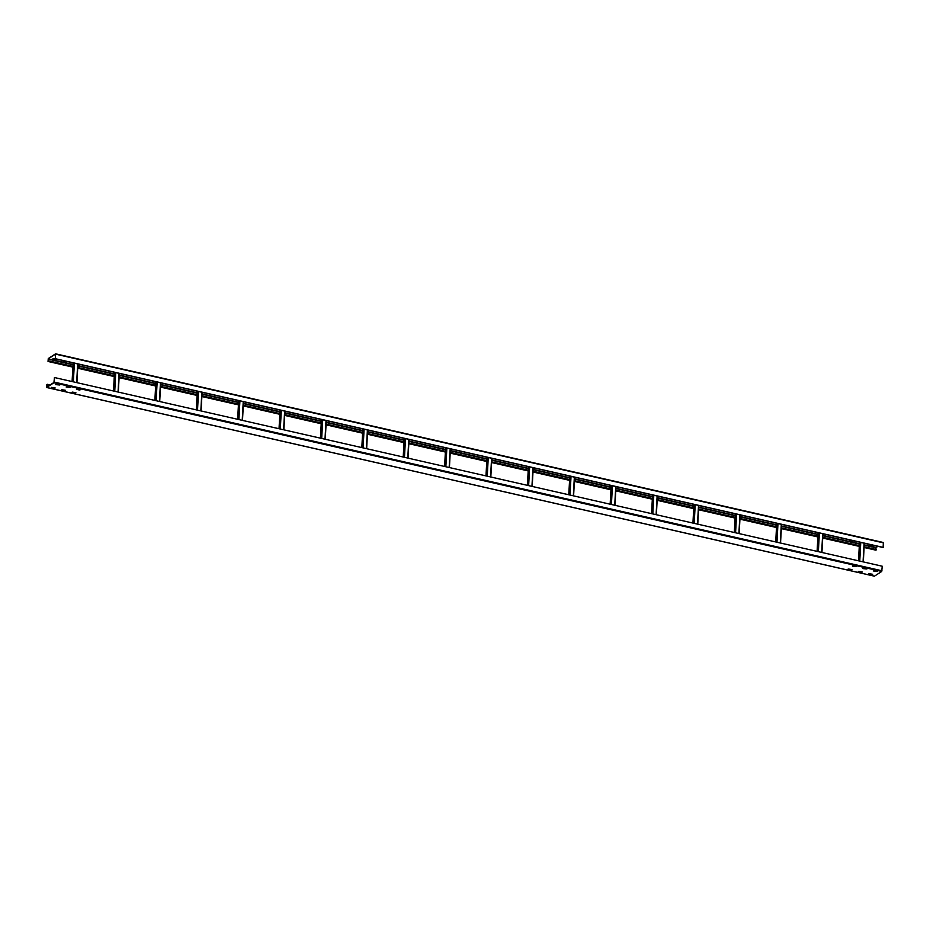 <?xml version="1.0" encoding="UTF-8"?>
<svg xmlns="http://www.w3.org/2000/svg" width="930" height="930" viewBox="0 0 930 930"><rect width="100%" height="100%" fill="white"/><g stroke="black" fill="none" stroke-linecap="round" stroke-linejoin="round"><path stroke-width="1.4" d="M72.877 367.129L48.035 361.468L48.279 358.55L55.591 353.819L55.323 358.829L883.116 547.514L883.372 542.504L55.591 353.819M53.068 358.748L56.498 359.271M63.414 361.107L66.844 361.63M849.811 540.365L853.24 540.876M870.503 545.085L873.933 545.596M48.035 361.468L48.267 358.841L55.475 354.121L55.323 358.829M55.463 358.736L883.256 547.421M55.661 353.877L883.372 542.504M875.851 549.432L876.06 547.538L877.897 546.328M56.219 359.724L52.754 358.957L56.23 359.445M66.565 362.084L63.101 361.317L66.576 361.793M852.961 541.341L849.509 540.551L852.984 541.051M873.654 546.061L870.201 545.282L873.677 545.771M48.593 360.863L72.912 366.408M77.748 367.501L114.297 375.836M119.133 376.941L155.694 385.276M160.518 386.369L197.079 394.704M201.915 395.808L238.475 404.143M243.3 405.236L279.86 413.571M284.696 414.675L321.245 423.011M326.081 424.115L362.642 432.438M367.466 433.543L404.027 441.878M408.863 442.982L445.424 451.317M450.248 452.41L486.809 460.745M491.633 461.85L528.194 470.185M533.029 471.278L569.59 479.613M574.415 480.717L610.975 489.052M615.811 490.156L652.36 498.48M657.196 499.584L693.757 507.92M698.581 509.024L735.142 517.359M739.978 518.452L776.538 526.787M781.363 527.891L817.923 536.226M822.759 537.319L859.308 545.654M864.144 546.759L876.386 549.549L875.746 550.095M48.581 361.154L72.9 366.687M77.725 367.792L114.285 376.127M119.121 377.231L155.682 385.566M160.506 386.659L197.067 394.994M201.891 396.099L238.452 404.434M243.288 405.526L279.849 413.862M284.673 414.966L321.234 423.301M326.07 424.394L362.619 432.729M367.455 433.833L404.015 442.169M408.84 443.273L445.4 451.596M450.236 452.701L486.797 461.036M491.621 462.14L528.182 470.475M533.006 471.568L569.567 479.903M574.403 481.008L610.963 489.343M615.788 490.436L652.349 498.771M657.185 499.875L693.734 508.21M698.57 509.315L735.13 517.638M739.955 518.742L776.515 527.077M781.351 528.182L817.912 536.517M822.736 537.61L859.297 545.945M864.133 547.049L876.374 549.839M79.806 390.112L76.458 389.31L80.433 389.693L76.76 389.124M46.628 387.496L874.409 576.182L881.721 571.45L882.233 566.219L54.452 377.534L53.94 382.463L46.698 387.194L46.872 384.578L46.628 387.496L53.928 382.753L54.452 377.534M862.889 568.602L866.876 568.974L862.901 568.544M873.247 570.962L877.223 571.334L873.247 570.904M852.543 566.242L856.53 566.614L852.554 566.184M66.146 386.996L70.134 387.368L66.146 386.926M55.8 384.636L59.787 385.008L55.8 384.567M868.69 573.938L872.677 574.31L868.69 573.88M858.344 571.578L862.331 571.95L858.344 571.52M847.997 569.23L851.985 569.59L847.997 569.16M71.947 392.332L75.888 392.669L71.947 392.262M61.601 389.972L65.577 390.344L61.601 389.902M51.255 387.612L55.23 387.984L51.255 387.554M866.586 568.893L863.156 568.37M876.932 571.253L873.503 570.729M856.239 566.533L852.81 566.01M69.843 387.275L66.414 386.764M59.497 384.915L56.067 384.404M872.387 574.229L868.957 573.705M862.04 571.869L858.611 571.346M851.694 569.509L848.265 568.997M75.644 392.611L72.203 392.1M65.298 390.251L61.857 389.74M54.94 387.903L51.51 387.38M49.848 385.148L47.314 384.578M50.173 384.939L47.325 384.288M55.707 354.179L883.5 542.876M876.06 547.538L864.249 544.841M859.413 543.736L822.852 535.401M818.028 534.308L781.467 525.973M776.643 524.869L740.082 516.534M735.246 515.441L698.686 507.106M693.861 506.001L657.301 497.666M652.465 496.562L615.916 488.238M611.08 487.134L574.519 478.799M569.695 477.695L533.134 469.371M528.298 468.267L491.738 459.932M486.913 458.827L450.353 450.492M445.517 449.399L408.968 441.064M404.132 439.96L367.571 431.625M362.747 430.532L326.186 422.197M321.35 421.092L284.789 412.757M279.965 411.653L243.404 403.329M238.58 402.225L202.019 393.89M197.183 392.786L160.623 384.45M155.798 383.358L119.238 375.023M114.402 373.918L77.853 365.583M73.017 364.49L48.267 358.841M48.151 359.131L73.005 364.793M77.829 365.897L114.39 374.232M119.226 375.325L155.775 383.66M160.611 384.764L197.172 393.099M201.996 394.204L238.557 402.527M243.393 403.632L279.942 411.967M284.778 413.071L321.338 421.406M326.163 422.499L362.723 430.834M367.559 431.939L404.12 440.274M408.944 441.366L445.505 449.702M450.341 450.806L486.89 459.141M491.726 460.234L528.287 468.569M533.111 469.673L569.672 478.008M574.508 479.113L611.068 487.436M615.893 488.541L652.453 496.876M657.278 497.98L693.838 506.315M698.674 507.408L735.235 515.743M740.059 516.848L776.62 525.183M781.456 526.275L818.005 534.611M822.841 535.715L859.401 544.05M864.226 545.154L875.944 547.817M875.921 550.13L864.11 547.445M859.274 546.34L822.713 538.005M817.889 536.912L781.328 528.577M776.492 527.473L739.943 519.138M735.107 518.033L698.546 509.71M693.722 508.605L657.161 500.27M652.325 499.166L615.765 490.842L652.325 499.212M574.38 481.449L610.94 489.785L574.38 481.403M569.544 480.299L532.995 471.963M528.159 470.871L491.598 462.536L528.159 470.906M450.213 453.143L486.774 461.478L450.213 453.096M445.377 452.003L408.828 443.668M403.992 442.564L367.431 434.229L403.992 442.61M326.046 424.836L362.595 433.171L326.046 424.801M321.21 423.696L284.65 415.361M279.825 414.257L243.265 405.922L279.825 414.303M201.868 396.54L238.429 404.864L201.88 396.494M197.044 395.39L160.483 387.054M155.659 385.962L119.098 377.627L155.647 385.997M114.262 376.522L77.702 368.187M72.877 367.083L48.128 361.445M874.502 576.158L46.721 387.473M53.928 382.753L881.721 571.45M881.989 570.776L54.196 382.091M46.744 385.16L49.034 385.683M49.383 385.45L46.86 384.869M863.273 561.906L864.284 543.225M864.075 543.178L863.063 561.848M859.75 561.104L860.762 542.423M860.145 542.283L859.134 560.964M858.541 560.825L859.553 542.144M821.888 552.466L822.899 533.797M822.69 533.739L821.678 552.42M818.365 551.664L819.377 532.983M818.76 532.844L817.749 551.525M818.109 532.704L817.098 551.374L818.156 532.716M780.503 543.039L781.514 524.357M781.293 524.311L780.282 542.981M776.969 542.225L777.98 523.555M777.375 523.416L776.364 542.085M776.724 523.264L775.713 541.946L776.771 523.276M739.106 533.599L740.117 514.918M739.908 514.871L738.897 533.553M735.584 532.797L736.595 514.116M735.979 513.976L734.967 532.658M734.375 532.518L735.386 513.848M697.721 524.16L698.732 505.49M698.511 505.443L697.5 524.113M694.198 523.358L695.21 504.688M694.594 504.548L693.582 523.218M692.978 523.078L693.989 504.409M657.382 496.062L656.371 514.743L657.336 496.05M657.126 496.004L656.115 514.685M652.802 513.93L653.813 495.248M653.197 495.109L652.186 513.79M651.593 513.651L652.604 494.969M615.997 486.634L614.986 505.304L615.951 486.623M615.741 486.576L614.73 505.246M611.417 504.49L612.428 485.82M611.812 485.681L610.801 504.351M610.196 504.211L611.208 485.541L610.15 504.2M574.612 477.195L573.601 495.876L574.566 477.183M574.345 477.137L573.333 495.818M570.02 495.062L571.032 476.381M570.427 476.241L569.416 494.923M568.811 494.783L569.823 476.102L568.765 494.772M532.158 486.425L533.169 467.755M532.96 467.697L531.948 486.378M528.635 485.623L529.647 466.953M529.031 466.814L528.019 485.483M527.426 485.344L528.438 466.674L527.38 485.332M490.773 476.997L491.784 458.316M491.575 458.269L490.563 476.939M487.25 476.183L488.262 457.514M487.646 457.374L486.634 476.044M486.03 475.916L487.041 457.235M449.388 467.558L450.399 448.888L449.423 467.569M450.178 448.83L449.167 467.511M445.854 466.755L446.865 448.074M446.261 447.935L445.238 466.616M444.645 466.476L445.656 447.807M407.991 458.118L409.002 439.448M408.793 439.402L407.782 458.072M404.469 457.316L405.48 438.646M404.864 438.507L403.853 457.176M403.248 457.049L404.259 438.367M366.606 448.69L367.617 430.009L366.652 448.702M367.397 429.962L366.385 448.644M363.084 447.888L364.095 429.207M363.479 429.067L362.468 447.749M361.863 447.609L362.874 428.928M325.209 439.251L326.221 420.581M326.012 420.534L325 439.204M321.687 438.449L322.698 419.779M322.082 419.639L321.071 438.309M320.478 438.17L321.489 419.5M283.824 429.823L284.836 411.141M284.627 411.095L283.615 429.776M280.302 429.021L281.313 410.339M280.697 410.2L279.686 428.881M280.046 410.049L279.035 428.73L280.093 410.06M242.439 420.383L243.451 401.714M243.23 401.667L242.219 420.337M238.905 419.581L239.917 400.911M239.312 400.772L238.301 419.442M238.661 400.621L237.65 419.291L238.708 400.632M201.043 410.955L202.054 392.274M201.845 392.228L200.834 410.897M197.52 410.153L198.532 391.472M197.916 391.332L196.904 410.014M196.311 409.874L197.323 391.193M159.658 401.516L160.669 382.846M160.448 382.788L159.437 401.469M156.135 400.714L157.147 382.032M156.531 381.893L155.519 400.574M154.915 400.435L155.926 381.765M119.319 373.418L118.308 392.088L119.273 373.407M119.063 373.36L118.052 392.03M114.739 391.274L115.75 372.605M115.134 372.465L114.123 391.135M113.53 391.007L114.541 372.325M77.934 363.979L76.923 382.66L77.888 363.967M77.678 363.921L76.667 382.602M73.354 381.846L74.365 363.165M73.749 363.026L72.738 381.707M72.133 381.567L73.145 362.898L72.087 381.556M875.827 550.153L864.098 547.491M859.274 546.387L822.713 538.052M817.889 536.947L781.328 528.624M776.492 527.519L739.931 519.184M735.107 518.08L698.546 509.745M693.71 508.652L657.161 500.317M569.544 480.345L532.983 472.01M445.377 452.038L408.816 443.703M321.21 423.743L284.65 415.408M197.044 395.436L160.483 387.101M114.262 376.569L77.702 368.233M864.33 543.236L863.319 561.918M858.495 560.813L859.506 542.132M822.945 533.808L821.934 552.478M781.56 524.369L780.549 543.039M740.164 514.929L739.152 533.611M734.328 532.506L735.339 513.837M698.779 505.502L697.767 524.171M692.931 523.078L693.943 504.397M651.546 513.639L652.558 494.969M533.216 467.767L532.204 486.437M491.831 458.327L490.819 477.009M485.983 475.904L486.995 457.223M444.598 466.465L445.61 447.795M409.049 439.46L408.038 458.13M403.213 457.037L404.225 438.356M361.817 447.597L362.828 428.928M326.267 420.593L325.256 439.262M320.432 438.17L321.443 419.488M284.882 411.153L283.871 429.834M243.497 401.725L242.486 420.395M202.101 392.286L201.089 410.967M196.265 409.863L197.276 391.181M160.716 382.846L159.704 401.528M154.868 400.423L155.88 381.753M113.483 390.995L114.495 372.314"/></g></svg>
